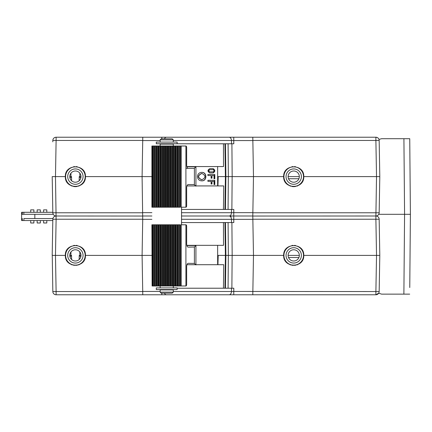 <?xml version="1.0" encoding="UTF-8"?>
<svg xmlns="http://www.w3.org/2000/svg" width="432" height="432" viewBox="0 0 432 432"><rect width="100%" height="100%" fill="white"/><g stroke="black" fill="none" stroke-linecap="round" stroke-linejoin="round"><path stroke-width="0.65" d="M227.75 294.775L230.116 294.775M54.319 176.612L52.202 176.612L52.834 212.776A3.283 3.283 0 0 0 56.111 216A3.283 3.283 0 0 0 52.834 219.224L52.202 255.388L55.48 255.388L52.202 255.388L52.229 253.832L52.834 291.551A3.283 3.283 0 0 0 56.111 294.775L56.111 291.551L52.834 291.551M46.802 220.552L46.802 222.988L43.621 222.988L43.621 220.552M40.343 220.552L40.343 222.988L37.163 222.988L37.163 220.552M33.885 220.552L33.885 222.988L30.704 222.988L30.704 220.552M52.807 220.552L22.302 220.552L22.28 218.543L21.638 218.543L21.616 212.296L23.857 212.296L23.836 214.304L53.239 214.304M22.28 218.543L21.638 218.543L21.654 220.552L22.302 220.552M21.622 216.95L21.632 217.798M46.802 212.296L46.802 209.86L43.621 209.86L43.621 212.296M52.823 212.296L23.857 212.296M405.119 214.304L410.4 214.304L406.696 214.304L410.4 214.304L409.741 138.704L381.58 138.704L378.988 139.433M40.343 212.296L40.343 209.86L37.163 209.86L37.163 212.296M33.885 212.296L33.885 209.86L30.704 209.86L30.704 212.296M409.763 287.523L410.4 214.304M409.703 294.143L381.618 294.143L378.697 293.193L375.889 294.775L233.766 294.775L233.766 291.438L231.444 291.492A3.283 2.317 90 0 1 229.127 294.775L166.45 294.775A3.283 2.317 -90 0 1 164.462 293.188M52.807 220.622L52.229 253.832M151.897 255.388L142.096 255.388L142.722 219.337L142.096 255.388L85.45 255.388C85.995 242.417 64.778 242.417 65.329 255.388L54.319 255.388M52.834 219.224L56.111 219.224L55.48 255.388L56.111 291.551L142.727 291.551L142.781 294.775L56.111 294.775M52.915 218.543L23.879 218.543L23.9 220.552M21.6 214.304L23.836 214.304M22.243 214.304L22.264 212.296M403.882 294.143L404.579 214.304L406.696 214.304M403.915 138.704L404.579 214.304L378.761 214.304M229.343 137.225L227.75 137.225M56.111 137.225A3.283 3.283 0 0 0 52.834 140.449L56.111 140.449L56.111 137.225L161.816 137.225L161.816 138.812M164.473 138.812A3.283 2.317 -90 0 1 166.455 137.225L161.816 137.225M166.455 137.225L229.122 137.225A3.283 2.317 90 0 1 231.439 140.508L233.755 140.562L233.755 137.225L229.122 137.225L375.889 137.225L375.889 140.449L379.166 140.449A3.283 3.283 0 0 0 375.889 137.225L377.222 137.506M52.834 140.449L52.807 141.847M142.727 219.224L56.111 219.224L55.48 176.612L56.111 140.449L142.727 140.449L142.096 176.612L85.45 176.612C85.995 163.642 64.778 163.642 65.329 176.612L52.202 176.612M151.897 176.612L142.096 176.612L142.781 137.225M151.897 219.337L142.722 219.337L142.096 176.612M56.111 216L142.781 216.043M142.096 255.388L142.722 291.438L160.153 291.438M142.781 216L151.897 216M252.796 137.225L253.481 176.612L252.85 140.449L375.889 140.449L376.52 176.612L303.777 176.612C304.328 163.642 283.111 163.642 283.657 176.612L253.481 176.612L252.796 216L253.481 255.388L252.855 219.337L233.755 219.337L233.815 222.566L231.493 222.566L233.815 222.566M252.796 216.043L375.889 216L375.889 219.224L379.166 219.224L379.798 255.388L379.166 291.551L375.889 291.551L375.889 294.775A3.283 3.283 0 0 0 379.166 291.551M379.798 255.388L303.777 255.388C304.328 242.417 283.111 242.417 283.657 255.388L253.481 255.388L252.796 294.775M252.85 219.224L375.889 219.224L376.52 255.388L375.889 291.551L233.766 291.438L233.82 288.214L231.498 288.214L233.82 288.214M283.657 255.388C283.111 268.358 304.328 268.358 303.777 255.388M294.548 245.365L295.558 245.5M291.875 245.5L292.891 245.365M297.421 264.74L296.833 264.951L297.421 264.74M295.591 265.27L291.843 265.27L295.591 265.27M290.601 264.951L290.012 264.74L290.601 264.951M299.327 255.388L288.106 255.388A5.611 5.611 0 0 0 293.717 260.998A5.611 5.611 0 0 0 299.327 255.388A5.611 5.611 0 0 0 293.717 249.777A5.611 5.611 0 0 0 288.106 255.388M288.522 257.504L298.917 257.504M379.166 140.449L379.798 176.612L376.52 176.612L375.889 216A3.283 3.283 0 0 0 379.166 212.776L252.85 212.776M283.657 176.612C283.111 189.583 304.328 189.583 303.777 176.612M294.548 166.585L295.547 166.72M291.886 166.72L292.891 166.585M297.421 185.965L296.833 186.176L297.421 185.965M295.547 186.505L293.738 186.673L295.547 186.505M293.695 186.673L291.886 186.505L293.695 186.673M290.601 186.176L290.012 185.965L290.601 186.176M299.327 176.612L288.106 176.612A5.611 5.611 0 0 0 293.717 182.223A5.611 5.611 0 0 0 299.327 176.612A5.611 5.611 0 0 0 293.717 171.002A5.611 5.611 0 0 0 288.106 176.612M288.522 178.729L298.917 178.729M379.798 176.612L379.166 212.776M161.811 293.188L161.811 294.775L142.781 294.775M161.811 294.775L166.444 294.775M229.127 294.775L233.766 294.775M65.329 255.388C64.778 268.358 85.995 268.358 85.45 255.388M76.216 245.365L77.225 245.5M73.548 245.5L74.558 245.365M79.094 264.74L78.505 264.951L79.094 264.74M77.263 265.27L73.516 265.27L77.263 265.27M72.274 264.951L71.685 264.74L72.274 264.951M79.807 251.926L79.882 255.388L81 255.388A5.611 5.611 0 0 0 75.389 249.777A5.611 5.611 0 0 0 69.779 255.388L70.891 255.388L70.972 251.926M70.805 255.388L71.545 255.393L69.989 256.916M70.357 255.388L71.545 255.393L71.593 259.524M80.789 256.916L79.229 255.393L80.417 255.388M79.186 259.524L79.229 255.393L79.969 255.388M65.329 176.612C64.778 189.583 85.995 189.583 85.45 176.612M76.216 166.585L77.22 166.72M73.559 166.72L74.558 166.585M79.088 185.965L78.505 186.176L79.088 185.965M77.22 186.505L75.411 186.673L77.22 186.505M75.368 186.673L73.559 186.505L75.368 186.673M72.274 186.176L71.685 185.965L72.274 186.176M79.807 173.151L79.882 176.612L81 176.612A5.611 5.611 0 0 0 75.389 171.002A5.611 5.611 0 0 0 69.779 176.612L70.891 176.612L70.972 173.151M70.805 176.612L71.545 176.618L69.989 178.141M70.357 176.612L71.545 176.618L71.593 180.743M79.186 180.743L79.229 176.618L80.417 176.612L79.229 176.618L80.789 178.141M173.286 291.492L231.444 291.492L231.498 288.214L177.142 288.214M181.543 219.283L233.755 219.337L233.755 216L229.122 216A3.283 2.317 90 0 1 231.439 219.283L231.493 222.566L181.543 222.566M253.481 255.388L218.219 255.388L217.928 264.708M217.642 245.327L217.642 255.388L218.219 255.388L217.642 255.388L217.642 264.708M186.824 245.327L223.528 245.327L223.452 222.566M223.441 288.214L223.733 264.708L186.943 264.708M252.796 216L233.761 216L233.766 212.663L231.444 212.717A3.283 2.317 90 0 1 229.127 216L181.543 216M233.82 209.434L231.498 209.434L233.82 209.434L233.766 212.663L252.855 212.663M181.543 212.717L231.444 212.717L231.498 209.434L181.543 209.434M231.903 143.786L233.815 143.786L231.493 143.786L231.903 143.786L232.168 176.612L218.219 176.612L217.928 185.927M173.286 140.508L231.439 140.508L231.493 143.786L171.801 143.786L171.801 144.104M252.855 140.562L233.755 140.562L233.815 143.786M253.481 176.612L232.168 176.612M217.642 166.552L217.642 176.612L218.219 176.612L217.642 176.612L217.642 185.927M186.824 166.552L223.528 166.552L223.452 143.786M223.441 209.434L223.733 185.927L186.943 185.927M172.125 143.786L172.125 144.104M379.166 219.224A3.283 3.283 0 0 0 375.889 216M303.512 176.612A9.796 9.796 0 0 0 293.717 166.817A9.796 9.796 0 0 0 283.921 176.612A9.796 9.796 0 0 0 293.717 186.408A9.796 9.796 0 0 0 303.512 176.612M301.396 176.612A7.679 7.679 0 0 0 293.717 168.934A7.679 7.679 0 0 0 286.043 176.612A7.679 7.679 0 0 0 293.717 184.286A7.679 7.679 0 0 0 301.396 176.612M85.185 176.612A9.796 9.796 0 0 0 75.389 166.817A9.796 9.796 0 0 0 65.594 176.612A9.796 9.796 0 0 0 75.389 186.408A9.796 9.796 0 0 0 85.185 176.612M83.063 176.612A7.679 7.679 0 0 0 75.389 168.934A7.679 7.679 0 0 0 67.711 176.612A7.679 7.679 0 0 0 75.389 184.286A7.679 7.679 0 0 0 83.063 176.612M69.779 176.612A5.611 5.611 0 0 0 75.389 182.223A5.611 5.611 0 0 0 81 176.612M152.102 285.989L151.897 224.786L180.43 224.786L180.43 285.989L152.102 285.989L152.102 224.786M181.543 207.214L181.543 224.786M186.878 166.763L195.923 166.763L194.098 168.35L188.195 168.35A3.283 1.539 -90 0 1 186.656 165.073L186.656 147.598A1.588 0.745 90 0 0 185.911 146.011L180.43 146.011L180.43 207.214L151.897 207.214L151.897 146.011M185.911 285.989L185.911 224.786A1.588 0.745 90 0 1 186.656 226.379L186.656 243.848A3.283 1.539 -90 0 0 188.195 247.131L194.389 247.018L194.389 263.439L188.195 263.331A3.283 1.539 -90 0 0 186.656 266.614L186.656 284.402A1.588 0.745 90 0 1 185.911 285.989L180.43 285.989M185.911 224.786L181.224 224.786L181.224 285.989M152.998 224.786L153.063 285.989M154.321 224.786L154.321 285.989L154.348 224.786M156.103 285.989L156.109 224.786L156.103 285.989M177.374 224.786L177.374 285.989L177.379 224.786M179.123 224.786L179.123 285.989L179.15 224.786M194.389 263.439L195.923 264.919M194.389 247.018L195.923 245.543L195.923 264.708M178.664 207.214L178.664 146.011L180.43 146.011M179.15 207.214L179.15 146.011L179.123 207.214M178.664 146.011L177.374 146.011L177.374 207.214M176.791 207.214L176.791 146.011L177.379 146.011L177.379 207.214M176.791 146.011L175.214 146.011L175.214 207.214M171.963 207.214L171.963 146.011L175.214 146.011M171.963 146.011L152.102 146.011L152.102 207.214M154.348 207.214L154.348 146.011L154.321 207.214M153.063 146.011L152.998 207.214M152.302 146.011L152.177 207.214M185.911 146.011L185.911 207.214L181.224 207.214L181.224 146.011M185.911 207.214A1.588 0.745 90 0 0 186.656 205.621L186.656 187.834A3.283 1.539 -90 0 1 188.195 184.55L194.098 184.55L195.923 186.143M194.098 168.35L185.911 168.35M201.868 180.846C196.079 180.911 196.079 172.309 201.868 172.379C207.203 172.093 207.203 181.132 201.868 180.846M213.224 172.908L209.774 172.908C207.387 171.493 207.387 170.084 209.774 168.669L213.224 168.669C215.303 170.084 215.303 171.493 213.224 172.908M211.972 175.554L214.029 175.554L214.029 178.729L214.807 178.729L214.807 174.496L207.916 174.496L207.916 175.554L211.108 175.554L211.108 178.178L211.972 178.178L211.972 175.554L211.745 178.178M214.807 180.317L214.807 184.55L214.029 184.55L214.029 181.375L211.972 181.375L211.972 184.005L211.108 184.005L211.108 181.375L207.916 181.375L207.916 180.317L214.807 180.317M201.647 180.846C206.993 181.132 206.993 172.093 201.647 172.379M201.647 179.788C197.338 177.671 197.338 175.554 201.647 173.437L201.868 173.437C197.575 175.554 197.575 177.671 201.868 179.788L201.647 179.788M201.868 179.788C205.913 177.671 205.913 175.554 201.868 173.437M212.992 172.908C215.066 171.493 215.066 170.084 212.992 168.669M212.992 171.85L209.552 171.85C208.375 171.142 208.375 170.435 209.552 169.727L212.992 169.727M209.774 171.85C208.591 171.142 208.591 170.435 209.774 169.727L213.224 169.727C214.277 170.435 214.277 171.142 213.224 171.85L209.552 171.85M214.569 178.729L214.569 174.496M214.569 184.55L214.569 180.317M211.972 181.375L211.745 184.005M188.195 184.55L194.098 184.55M303.512 255.388A9.796 9.796 0 0 0 293.717 245.592A9.796 9.796 0 0 0 283.921 255.388A9.796 9.796 0 0 0 293.717 265.183A9.796 9.796 0 0 0 303.512 255.388M301.396 255.388A7.679 7.679 0 0 0 293.717 247.714A7.679 7.679 0 0 0 286.043 255.388A7.679 7.679 0 0 0 293.717 263.066A7.679 7.679 0 0 0 301.396 255.388M85.185 255.388A9.796 9.796 0 0 0 75.389 245.592A9.796 9.796 0 0 0 65.594 255.388A9.796 9.796 0 0 0 75.389 265.183A9.796 9.796 0 0 0 85.185 255.388M83.063 255.388A7.679 7.679 0 0 0 75.389 247.714A7.679 7.679 0 0 0 67.711 255.388A7.679 7.679 0 0 0 75.389 263.066A7.679 7.679 0 0 0 83.063 255.388M69.779 255.388A5.611 5.611 0 0 0 75.389 260.998A5.611 5.611 0 0 0 81 255.388M156.298 143.764L177.142 143.764L177.142 142.096L156.298 142.096L156.298 143.764M160.153 142.096L160.153 139.871L173.286 139.871L173.286 142.096M173.286 139.871L172.228 138.812L161.217 138.812L160.153 139.871M173.286 146.011L173.286 144.104L160.153 144.104L160.153 146.011M173.286 285.989L173.286 287.896M160.153 285.989L160.153 287.896M156.298 287.896L177.142 287.896L177.142 289.564L156.298 289.564L156.298 287.896M166.72 289.904L173.286 289.904L173.286 292.129L160.153 292.129L160.153 289.904L166.72 289.904M173.286 292.129L172.228 293.188L161.217 293.188L160.153 292.129M34.835 218.543L34.835 214.304M142.727 212.776L52.834 212.776M151.897 212.663L142.722 212.663M142.722 140.562L160.153 140.562M232.168 255.388L231.903 222.566M231.876 288.214L232.146 255.388M228.069 288.214L228.339 255.388M228.355 255.388L228.091 222.566M225.434 222.566L225.898 255.388L225.423 288.214M224.937 222.566L225.401 255.388L224.926 288.214M231.876 209.434L232.146 176.612M228.069 209.434L228.339 176.612M228.355 176.612L228.091 143.786M225.434 143.786L225.898 176.612L225.423 209.434M224.937 143.786L225.401 176.612L224.926 209.434M230.931 217.231L230.931 216M186.878 245.543L195.923 245.543M152.469 285.989L152.469 224.786M153.382 285.989L153.382 224.786M154.813 285.989L154.813 224.786M156.697 285.989L156.697 224.786M158.279 285.989L158.279 224.786M158.204 224.786L158.204 285.989M158.971 285.989L158.971 224.786M160.769 285.989L160.769 224.786M160.52 224.786L160.52 285.989M161.541 285.989L161.541 224.786M163.49 285.989L163.49 224.786M163.075 224.786L163.075 285.989M164.306 285.989L164.306 224.786M166.336 285.989L166.336 224.786M165.764 224.786L165.764 285.989M167.168 285.989L167.168 224.786M169.198 285.989L169.198 224.786M168.496 224.786L168.496 285.989M170.014 285.989L170.014 224.786M171.963 285.989L171.963 224.786M171.158 224.786L171.158 285.989M172.73 285.989L172.73 224.786M174.523 224.786L174.523 285.989M173.648 224.786L173.648 285.989M175.214 224.786L175.214 285.989M176.791 285.989L176.791 224.786M175.873 224.786L175.873 285.989M178.664 285.989L178.664 224.786M177.746 224.786L177.746 285.989M180.085 224.786L180.085 285.989M179.199 224.786L179.199 285.989M175.284 224.786L175.284 285.989M172.978 224.786L172.978 285.989M170.429 224.786L170.429 285.989M167.735 224.786L167.735 285.989M165.002 224.786L165.002 285.989M162.34 224.786L162.34 285.989M159.845 224.786L159.845 285.989M157.61 224.786L157.61 285.989M155.731 224.786L155.731 285.989M154.273 224.786L154.273 285.989M194.389 168.242L194.389 184.664M195.923 166.763L195.923 185.927M180.085 146.011L180.085 207.214M179.199 146.011L179.199 207.214M177.746 146.011L177.746 207.214M175.873 146.011L175.873 207.214M175.284 146.011L175.284 207.214M174.523 146.011L174.523 207.214M173.648 146.011L173.648 207.214M172.978 146.011L172.978 207.214M172.73 207.214L172.73 146.011M171.158 146.011L171.158 207.214M170.429 146.011L170.429 207.214M170.014 207.214L170.014 146.011M169.198 207.214L169.198 146.011M168.496 146.011L168.496 207.214M167.735 146.011L167.735 207.214M167.168 207.214L167.168 146.011M166.336 207.214L166.336 146.011M165.764 146.011L165.764 207.214M165.002 146.011L165.002 207.214M164.306 207.214L164.306 146.011M163.49 207.214L163.49 146.011M163.075 146.011L163.075 207.214M162.34 146.011L162.34 207.214M161.541 207.214L161.541 146.011M160.769 207.214L160.769 146.011M160.52 146.011L160.52 207.214M159.845 146.011L159.845 207.214M158.971 207.214L158.971 146.011M158.279 207.214L158.279 146.011M158.204 146.011L158.204 207.214M157.61 146.011L157.61 207.214M156.697 207.214L156.697 146.011M156.109 207.214L156.109 146.011L156.103 207.214M155.731 146.011L155.731 207.214M154.813 207.214L154.813 146.011M154.273 146.011L154.273 207.214M153.382 207.214L153.382 146.011M152.469 207.214L152.469 146.011M233.755 216L229.122 216M152.177 285.989L152.177 224.786M161.638 144.104L161.638 143.764M171.801 289.904L171.801 289.564M161.638 289.904L161.638 289.564"/></g></svg>
